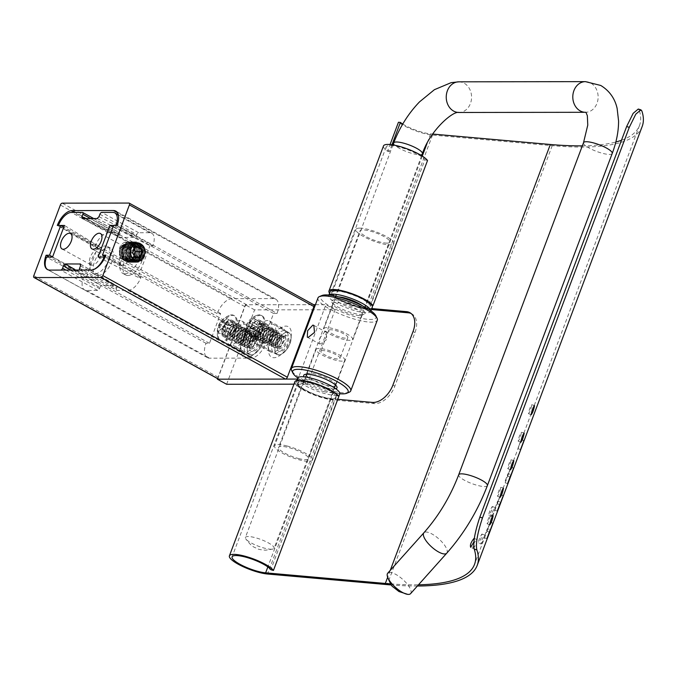 <?xml version="1.0" encoding="UTF-8"?>
<svg xmlns="http://www.w3.org/2000/svg" width="676" height="676" viewBox="0 0 676 676"><rect width="100%" height="100%" fill="white"/><g stroke="black" fill="none" stroke-linecap="round" stroke-linejoin="round"><path stroke-width="0.51" stroke-dasharray="3.38 2.54" d="M94.877 273.839A15.328 7.85 118.8 0 1 92.73 273.315A15.328 7.85 118.8 0 1 90.085 268.414A15.328 7.85 118.8 0 1 101.958 246.858A15.328 7.85 118.8 0 1 105.363 245.946A15.328 7.85 118.8 0 1 107.518 246.47A15.328 7.85 118.8 0 1 107.949 261.798A15.328 7.85 118.8 0 1 94.877 273.839M92.198 265.178A8.788 4.504 118.8 0 1 90.964 264.882A8.788 4.504 118.8 0 1 89.443 262.068A8.788 4.504 118.8 0 1 96.254 249.706A8.788 4.504 118.8 0 1 98.206 249.182A8.788 4.504 118.8 0 1 99.44 249.486A8.788 4.504 118.8 0 1 99.685 258.274A8.788 4.504 118.8 0 1 92.198 265.178M97.952 275.538A15.328 7.85 118.8 0 1 95.798 275.014A15.328 7.85 118.8 0 1 95.367 259.677A15.328 7.85 118.8 0 1 108.439 247.636A15.328 7.85 118.8 0 1 110.594 248.16A15.328 7.85 118.8 0 1 111.025 263.488A15.328 7.85 118.8 0 1 97.952 275.538M124.79 273.797A15.328 7.85 118.8 0 1 122.635 273.273A15.328 7.85 118.8 0 1 119.998 268.372A15.328 7.85 118.8 0 1 131.871 246.816A15.328 7.85 118.8 0 1 135.276 245.903A15.328 7.85 118.8 0 1 137.431 246.427A15.328 7.85 118.8 0 1 137.862 261.756A15.328 7.85 118.8 0 1 124.79 273.797M122.102 265.136A8.788 4.504 118.8 0 1 120.877 264.84A8.788 4.504 118.8 0 1 119.356 262.026A8.788 4.504 118.8 0 1 126.167 249.664A8.788 4.504 118.8 0 1 128.119 249.14A8.788 4.504 118.8 0 1 129.353 249.444A8.788 4.504 118.8 0 1 129.598 258.232A8.788 4.504 118.8 0 1 122.102 265.136M127.865 275.495A15.328 7.85 118.8 0 1 125.711 274.971A15.328 7.85 118.8 0 1 125.28 259.635A15.328 7.85 118.8 0 1 138.352 247.593A15.328 7.85 118.8 0 1 140.507 248.117A15.328 7.85 118.8 0 1 140.938 263.446A15.328 7.85 118.8 0 1 127.865 275.495M65.961 270.079L99.499 288.551A2.045 1.048 118.8 0 1 97.648 290.41L86.604 290.426A14.306 7.326 118.8 0 1 84.601 289.936A14.306 7.326 118.8 0 1 83.452 277.413L86.325 277.413L98.206 245.794L95.333 245.794A14.306 7.326 118.8 0 1 108.278 232.764L119.322 232.747A2.045 1.048 118.8 0 1 119.61 232.814A2.045 1.048 118.8 0 1 119.779 234.606L119.424 235.535A2.045 1.048 -61.2 0 0 119.61 237.335A2.045 1.048 -61.2 0 0 119.88 237.394L134.608 237.377A2.045 1.048 -61.2 0 0 136.451 235.51L136.805 234.58A2.045 1.048 118.8 0 1 138.656 232.721L149.7 232.705A14.306 7.326 118.8 0 1 151.703 233.195A14.306 7.326 118.8 0 1 152.861 245.718L149.979 245.718L113.061 226.967M80.072 270.054L116.982 290.384L128.026 290.367A14.306 7.326 118.8 0 0 140.971 277.337L138.098 277.337L149.979 245.718M116.982 290.384A2.045 1.048 118.8 0 1 116.694 290.308A2.045 1.048 118.8 0 1 116.526 288.525L79.624 268.195M99.499 288.551L99.854 287.621A2.045 1.048 118.8 0 1 101.704 285.754L116.424 285.737A2.045 1.048 118.8 0 1 116.728 285.813A2.045 1.048 118.8 0 1 116.88 287.596L116.526 288.525M83.452 277.413L46.543 257.091M95.333 245.794L58.432 225.471M152.861 245.718L115.951 225.387M140.971 277.337L104.924 257.48M138.098 277.337L98.088 257.015M98.206 245.794L64.414 225.463M86.325 277.413L52.525 257.083M70.617 270.07L99.854 287.621M80.537 265.778L116.88 287.596M98.992 216.675L136.451 235.51M85.649 218.551L119.424 235.535M132.521 244.315A8.585 7.098 89.9 0 0 129.572 243.546A8.585 7.098 89.9 0 0 122.652 250.314A8.585 7.098 89.9 0 0 126.649 259.939A8.585 7.098 89.9 0 0 129.598 260.708A8.585 7.098 89.9 0 0 136.518 253.939A8.585 7.098 89.9 0 0 132.521 244.315M270.147 341.929A17.373 8.898 -61.2 0 0 268.549 351.579A17.373 8.898 -61.2 0 0 277.456 356.877A17.373 8.898 -61.2 0 0 289.708 341.904A17.373 8.898 -61.2 0 0 282.01 327.142A17.373 8.898 -61.2 0 0 270.147 341.929M284.326 340.214A13.283 6.802 118.8 0 1 270.442 351.858A13.283 6.802 118.8 0 1 268.152 347.608A13.283 6.802 118.8 0 1 269.369 340.231A13.283 6.802 118.8 0 1 278.444 328.925A13.283 6.802 118.8 0 1 283.261 328.587A13.283 6.802 118.8 0 1 284.326 340.214M242.532 341.971A17.373 8.898 -61.2 0 0 240.943 351.613A17.373 8.898 -61.2 0 0 249.841 356.92A17.373 8.898 -61.2 0 0 262.094 341.946A17.373 8.898 -61.2 0 0 254.396 327.184A17.373 8.898 -61.2 0 0 242.532 341.971M256.719 340.256A13.283 6.802 118.8 0 1 242.828 351.9A13.283 6.802 118.8 0 1 240.546 347.65A13.283 6.802 118.8 0 1 241.763 340.273A13.283 6.802 118.8 0 1 250.83 328.967A13.283 6.802 118.8 0 1 255.646 328.629A13.283 6.802 118.8 0 1 256.719 340.256M242.878 332.634A13.283 6.802 118.8 0 1 228.995 344.278A13.283 6.802 118.8 0 1 227.922 332.651A13.283 6.802 118.8 0 1 241.805 321.007A13.283 6.802 118.8 0 1 242.878 332.634M270.493 332.592A13.283 6.802 118.8 0 1 256.601 344.236A13.283 6.802 118.8 0 1 255.536 332.609A13.283 6.802 118.8 0 1 269.42 320.965A13.283 6.802 118.8 0 1 270.493 332.592M257.835 332.609A9.194 4.707 -61.2 0 0 258.578 340.662A9.194 4.707 -61.2 0 0 268.186 332.592A9.194 4.707 -61.2 0 0 267.451 324.548A9.194 4.707 -61.2 0 0 257.835 332.609M250.145 328.375A9.194 4.707 -61.2 0 0 250.889 336.42A9.194 4.707 -61.2 0 0 260.497 328.359A9.194 4.707 -61.2 0 0 259.761 320.314A9.194 4.707 -61.2 0 0 250.145 328.375M230.22 332.651A9.194 4.707 -61.2 0 0 230.964 340.696A9.194 4.707 -61.2 0 0 240.58 332.634A9.194 4.707 -61.2 0 0 239.836 324.59A9.194 4.707 -61.2 0 0 230.22 332.651M222.531 328.418A9.194 4.707 -61.2 0 0 223.274 336.462A9.194 4.707 -61.2 0 0 232.89 328.401A9.194 4.707 -61.2 0 0 232.147 320.348A9.194 4.707 -61.2 0 0 222.531 328.418M218.492 379.118A2.045 1.048 118.8 0 1 218.323 377.326L244.889 306.65A2.045 1.048 118.8 0 1 246.74 304.783L313.47 304.69L128.947 203.062M277.025 313.461A16.351 8.374 -61.2 0 0 275.707 299.155A16.351 8.374 -61.2 0 0 273.408 298.598L231.995 298.657A16.351 8.374 -61.2 0 0 217.199 313.554L220.646 313.546L209.467 343.307L206.011 343.307A16.351 8.374 -61.2 0 0 207.329 357.621A16.351 8.374 -61.2 0 0 209.619 358.179L251.041 358.119A16.351 8.374 -61.2 0 0 265.837 343.222L262.389 343.231L273.569 313.47L277.025 313.461L117.1 225.387M273.569 313.47L113.653 225.387M262.389 343.231L105.279 256.703M265.837 343.222L105.921 255.148M206.011 343.307L49.458 257.083M209.467 343.307L52.593 256.905M220.646 313.546L63.781 227.144M217.199 313.554L57.283 225.471M218.5 339.149A14.306 7.326 118.8 0 1 217.672 337.256A14.306 7.326 118.8 0 1 220.376 324.362A14.306 7.326 118.8 0 1 229.823 315.185A14.306 7.326 118.8 0 1 233.693 315.371A14.306 7.326 118.8 0 1 235.079 316.647A14.306 7.326 118.8 0 1 232.282 332.989A14.306 7.326 118.8 0 1 219.886 340.434A14.306 7.326 118.8 0 1 218.5 339.149M219.421 339.656A14.306 7.326 118.8 0 1 222.218 323.322A14.306 7.326 118.8 0 1 234.614 315.878A14.306 7.326 118.8 0 1 236 317.162A14.306 7.326 118.8 0 1 233.203 333.496A14.306 7.326 118.8 0 1 220.807 340.941A14.306 7.326 118.8 0 1 219.421 339.656M227.153 318.624L223.748 321.134L221.897 321.81L221.677 320.635L219.43 323.686L217.807 331.316L218.323 332.161L219.016 333.091L220.275 329.406L222.125 328.722L224.491 331.079L226.739 328.037L224.457 325.562L225.007 322.976L228.37 320.399L227.153 318.624L231.691 321.573L232.705 323.06L228.37 320.399M227.575 325.469L221.998 321.937L227.364 325.266A2.476 1.268 -61.2 0 0 227.575 325.469A2.476 1.268 -61.2 0 0 229.57 324.455L231.691 321.573M227.787 331.308L221.804 328.477L228.057 331.553A2.476 1.268 -61.2 0 0 227.787 331.308A2.476 1.268 -61.2 0 0 225.852 332.364L223.731 335.237L219.016 333.091M222.979 334.831A8.171 4.183 118.8 0 1 224.576 325.502A8.171 4.183 118.8 0 1 231.657 321.244A8.171 4.183 118.8 0 1 232.451 321.979A8.171 4.183 118.8 0 1 230.854 331.316A8.171 4.183 118.8 0 1 223.764 335.566A8.171 4.183 118.8 0 1 222.979 334.831M225.522 336.234L225.057 333.598L228.235 326.356L233.972 322.866L235.189 323.187L236.068 323.973L236.896 326.804L234.437 334.443L229.409 338.338L228.378 338.101L229.392 338.33L234.42 334.434L232.578 332.719L227.254 337.147L225.522 336.234M232.282 333.26L235.966 328.122L234.42 334.434M227.66 337.417L228.361 338.093L227.677 337.425L227.204 334.789L230.381 327.547L236.127 324.049L237.344 324.379L238.222 325.156L236.11 324.041L230.372 327.539L227.187 334.781L227.66 337.417M229.815 338.6L231.547 339.513L236.575 335.626L239.034 327.987L238.205 325.148L239.05 327.995L236.583 335.634L231.564 339.521L229.823 338.608L229.358 335.972L232.536 328.73L238.282 325.232L240.377 326.347L239.481 325.553L238.265 325.224L232.519 328.722L229.341 335.964L229.815 338.6M231.961 339.783L233.702 340.696L238.721 336.809L241.188 329.17L240.36 326.339L241.205 329.178L238.738 336.817L233.719 340.704L231.978 339.791L231.513 337.155L234.69 329.913L240.428 326.423L241.645 326.745L242.523 327.53L240.419 326.415L234.673 329.905L231.496 337.147L231.961 339.783M234.116 340.974L235.856 341.887L240.876 337.992L243.335 330.353L242.515 327.522L243.352 330.361L240.893 338L235.865 341.895L234.133 340.983L233.668 338.346L236.845 331.105L242.583 327.606L243.799 327.936L242.566 327.598L236.828 331.096L233.651 338.338L234.116 340.974M244.661 328.705L243.782 327.928L244.678 328.713L245.506 331.553L243.047 339.191L238.02 343.078L236.989 342.85L238.003 343.07L243.03 339.183L245.489 331.544L244.661 328.705M236.27 342.157L236.972 342.842L236.287 342.166L235.814 339.529L239 332.288L244.737 328.79L245.954 329.119L244.72 328.781L238.983 332.279L235.806 339.521L236.27 342.157M246.816 329.896L245.937 329.111L246.833 329.905L247.661 332.736L245.202 340.374L240.174 344.261L239.143 344.033L240.157 344.253L245.185 340.366L247.644 332.727L246.816 329.896M238.425 343.34L239.127 344.025L238.434 343.349L237.969 340.712L241.146 333.471L246.892 329.972L248.1 330.302L246.875 329.964L241.129 333.462L237.952 340.704L238.425 343.34M248.971 331.079L248.092 330.294L248.988 331.088L249.816 333.919L247.348 341.557L242.329 345.453L241.29 345.216L242.312 345.444L247.331 341.549L249.799 333.91L248.971 331.079M240.571 344.523L241.281 345.208L240.588 344.532L240.124 341.904L243.301 334.654L249.047 331.164L250.255 331.493L249.03 331.155L243.284 334.645L240.107 341.895L240.571 344.523M251.126 332.262L250.238 331.485L251.142 332.271L251.962 335.11L249.503 342.74L244.484 346.636L243.445 346.408L244.467 346.627L249.486 342.732L251.954 335.102L251.126 332.262M242.726 345.715L243.428 346.399L242.743 345.723L242.278 343.087L245.456 335.845L251.193 332.347L252.41 332.676L251.185 332.339L245.439 335.837L242.261 343.078L242.726 345.715M253.272 333.454L252.393 332.668L253.289 333.462L254.117 336.293L251.658 343.932L246.63 347.819L245.599 347.591L246.613 347.81L251.641 343.923L254.1 336.285L253.272 333.454M244.881 346.898L245.582 347.582L244.898 346.906L244.425 344.27L247.61 337.028L253.348 333.53L254.565 333.86L253.331 333.522L247.593 337.02L244.416 344.261L244.881 346.898M255.427 334.637L255.917 335.524A8.171 4.183 118.8 0 1 255.984 335.744L255.427 334.637M254.235 344.768L254.235 344.768A6.135 3.143 118.8 0 1 251.582 347.168A6.135 3.143 118.8 0 1 248.76 346.78A6.135 3.143 118.8 0 1 250.39 339.149A6.135 3.143 118.8 0 1 255.866 337.138A6.135 3.143 118.8 0 1 256.331 338.549A6.135 3.143 118.8 0 1 255.765 341.955L256.314 338.363L255.815 336.775C253.103 332.051 244.45 343.535 247.154 347.227L250.306 347.81L256.136 336.606L255.984 335.744M255.917 335.524L256.153 336.766L253.99 344.794M235.966 328.122L232.578 332.719C225.902 342.031 226.756 326.06 234.192 325.688C241.112 326.677 229.688 343.095 229.891 334.265C231.082 324.759 243.09 325.097 236.887 335.093C231.775 339.335 230.939 337.789 234.378 330.446C242.008 321.666 242.109 338.161 235.637 339.056C229.671 338.6 242.05 322.705 242.802 332.068C242.574 342.098 231.522 342.284 238.687 332.82C244.509 328.967 246.064 330.91 243.343 338.651C236.668 347.963 237.521 331.984 244.957 331.62C251.878 332.609 240.453 349.027 240.656 340.189C240.918 334.721 249.267 329.44 249.258 335.617C249.03 345.656 237.977 345.842 245.143 336.378C252.773 327.59 252.875 344.092 246.394 344.988C240.428 344.523 252.816 328.629 253.568 337.992C253.339 348.03 242.287 348.208 249.444 338.744C255.275 334.89 256.821 336.834 254.108 344.574L255.765 341.955M223.731 335.237L222.717 333.758L217.807 331.316M222.717 333.758L224.838 330.877A2.476 1.268 -61.2 0 0 225.497 327.801L224.347 326.128L219.43 323.686M224.347 326.128L226.215 323.584L221.677 320.635M226.215 323.584L227.364 325.266M232.705 323.06L230.584 325.933A2.476 1.268 -61.2 0 0 229.933 329.009L231.074 330.691L226.739 328.037M231.074 330.691L229.206 333.226L224.491 331.079M229.206 333.226L228.057 331.553M122.288 250.019A5.112 4.225 89.9 0 0 124.384 256.779A5.112 4.225 89.9 0 0 129.978 254.252A5.112 4.225 89.9 0 0 127.882 247.484A5.112 4.225 89.9 0 0 122.288 250.019M138.698 262.119L136.932 262.339L129.868 258.055L128.854 247.881L135.538 241.949L136.324 241.898L143.033 246.182L143.658 256.356L136.594 262.288L135.775 262.339L128.719 258.055L127.705 247.881L134.389 241.949L135.175 241.898L141.884 246.182L142.509 256.356L135.445 262.288L134.625 262.339L127.57 258.055L126.556 247.889L133.24 241.949L134.025 241.907L140.735 246.182L141.36 256.356L134.296 262.296L133.476 262.339L126.412 258.063L125.406 247.889L132.09 241.949L132.876 241.907L139.586 246.182L140.211 256.356L133.147 262.296L132.327 262.339L125.263 258.063L124.257 247.889L130.933 241.957L131.719 241.907L138.436 246.191L139.062 256.356L131.997 262.296L131.178 262.347L124.114 258.063L123.108 247.889L129.784 241.957L130.569 241.907L137.279 246.191L137.904 256.365L130.848 262.296L130.029 262.347L122.964 258.063L121.959 247.889L128.634 241.957L129.42 241.907L136.129 246.191L136.755 256.365L129.691 262.296L128.879 262.347L121.815 258.063L120.801 247.898L127.485 241.957L128.271 241.915L134.98 246.191L135.606 256.365L128.541 262.305L127.722 262.347L120.666 258.071L119.652 247.898L126.336 241.957L127.198 241.915L121.148 246.664L120.134 248.523C115.511 259.153 130.451 267.096 134.262 256.179C135.91 251.43 135.158 247.34 132.023 243.901A10.216 8.45 89.9 0 0 127.198 241.915C123.691 242.008 121.139 244.002 119.542 247.898L120.548 258.071L127.612 262.347L128.432 262.305L135.496 256.365L134.87 246.191L128.153 241.915L127.367 241.957L120.691 247.898L121.697 258.063L128.761 262.347L129.581 262.296L136.645 256.365L136.02 246.191L129.31 241.907L128.516 241.957L121.841 247.889L122.846 258.063L129.91 262.347L130.73 262.296L137.794 256.365L137.169 246.191L130.46 241.907L129.674 241.957L122.99 247.889L123.995 258.063L131.059 262.347L131.879 262.296L138.943 256.356L138.318 246.191L131.609 241.907L130.823 241.957L124.139 247.889L125.153 258.063L132.209 262.339L133.028 262.296L140.093 256.356L139.467 246.191L132.758 241.907L131.972 241.949L125.288 247.889L126.302 258.063L133.358 262.339L134.178 262.296L141.242 256.356L140.616 246.182L133.907 241.907L133.121 241.949L126.446 247.889L127.451 258.055L134.516 262.339L135.335 262.288L142.391 256.356L141.766 246.182L135.056 241.898L134.27 241.949L127.595 247.889L128.601 258.055L135.665 262.339L136.484 262.288L143.549 256.356L142.923 246.182L136.206 241.898L135.42 241.949L128.744 247.881L129.75 258.055L136.814 262.339L143.135 259.077A10.216 8.45 -90.1 0 1 138.698 262.119L144.503 256.052L145.002 253.373M143.135 259.077L144.622 256.322C149.43 245.05 133.89 236.27 130.198 248.176C129.277 258.24 132.944 262.187 141.191 260.015M130.823 254.717A6.228 5.146 89.9 0 0 128.263 246.47A6.228 5.146 89.9 0 0 121.452 249.554A6.228 5.146 89.9 0 0 124.004 257.801A6.228 5.146 89.9 0 0 130.823 254.717M127.122 241.915L132.023 243.901M134.034 248.929L132.758 246.757L139.425 246.748M132.758 246.757L127.899 247.323L125.88 252.697L128.719 257.497L135.124 256.922M133.569 256.931L134.178 255.325M128.719 257.497L135.445 257.48M125.88 252.697L132.572 252.706M127.899 247.323L134.592 247.315M144.503 256.052L144.132 255.689C140.532 266.04 126.564 258.452 130.578 248.54C134.093 242.422 138.056 241.94 142.484 247.103C144.917 253.99 143.084 258.519 136.983 260.708C127.688 262.296 126.032 244.078 135.031 243.537C149.692 242.921 138.825 271.144 129.158 257.134C126.463 250.247 128.043 245.718 133.882 243.537C139.957 244.298 142.222 248.345 140.676 255.697C136.907 261.815 132.682 262.296 128.001 257.134C125.314 250.255 126.894 245.718 132.733 243.537C141.656 241.94 142.923 260.167 133.535 260.708C118.368 261.325 128.719 233.093 137.879 247.112C143.388 255.866 130.891 266.496 125.702 257.134C123.015 250.255 124.587 245.726 130.434 243.537C136.51 244.298 138.774 248.354 137.228 255.697C133.628 266.048 119.66 258.46 123.674 248.557C127.189 242.43 131.152 241.949 135.58 247.12C138.014 253.999 136.18 258.528 130.088 260.716C120.784 262.313 119.128 244.087 128.127 243.546C142.788 242.929 131.921 271.16 122.255 257.142C119.559 250.264 121.139 245.726 126.978 243.546C133.054 244.306 135.327 248.354 133.772 255.705C129.522 267.426 114.472 256.094 121.148 246.664M260.691 331.62A14.306 7.326 118.8 0 1 247.5 340.391A14.306 7.326 118.8 0 1 245.287 337.223A14.306 7.326 118.8 0 1 248.109 324.1A14.306 7.326 118.8 0 1 257.438 315.151A14.306 7.326 118.8 0 1 261.299 315.329A14.306 7.326 118.8 0 1 260.691 331.62M261.612 332.127A14.306 7.326 118.8 0 1 248.422 340.898A14.306 7.326 118.8 0 1 249.03 324.607A14.306 7.326 118.8 0 1 262.229 315.836A14.306 7.326 118.8 0 1 261.612 332.127M259.525 329.001L257.936 331.815L256.331 330.851A2.476 1.268 -61.2 0 0 256.272 330.817A2.476 1.268 -61.2 0 0 254.032 332.355L252.232 335.541L250.813 334.696L252.604 331.502A2.476 1.268 -61.2 0 0 252.731 328.697L251.126 327.742L252.706 324.919L254.32 325.883A2.476 1.268 -61.2 0 0 256.618 324.379L258.409 321.193L259.837 322.046L258.038 325.232A2.476 1.268 -61.2 0 0 257.902 328.029L252.41 324.548L252.511 322.199L255.503 319.3L253.804 318.278L248.81 322.401L248.1 322.013L247.061 323.652L246.199 325.384L246.841 325.908L245.887 332.339L247.593 333.361L248.498 329.322L250.433 328.054L253.297 329.626L255.198 326.255L252.393 324.539L259.525 329.001L255.198 326.255M256.272 330.817L250.365 328.021L256.331 330.851M258.916 330.513A8.171 4.183 118.8 0 1 251.379 335.524A8.171 4.183 118.8 0 1 251.725 326.221A8.171 4.183 118.8 0 1 259.271 321.21A8.171 4.183 118.8 0 1 258.916 330.513M261.46 331.916L259.153 335.288L254.455 337.223L253.644 331.967L255.351 328.215L258.012 325.038L263.479 323.525L261.198 325.08L261.342 322.351C263.463 324.176 263.505 327.37 261.46 331.916M263.412 323.491L264.958 329.153L263.615 333.107C265.643 328.544 265.6 325.35 263.479 323.525L258.629 323.542L261.342 322.351L259.271 321.21M257.488 329.389L255.781 333.141L256.534 338.363L261.291 336.471L263.598 333.099L261.308 336.479L256.61 338.406L255.798 333.15L257.505 329.398L260.167 326.221L265.575 324.683L267.113 330.344L265.769 334.29L267.096 330.336L265.558 324.674L260.15 326.212L257.488 329.389M259.643 330.572L257.936 334.324L258.688 339.555L263.446 337.654L265.752 334.282L263.463 337.662L258.764 339.597L257.953 334.333L259.66 330.581L262.322 327.412L267.73 325.866L269.268 331.527L267.924 335.473L269.251 331.519L267.713 325.857L262.305 327.404L259.643 330.572M261.789 331.764L260.091 335.516L260.843 340.738L265.6 338.837L267.907 335.465L265.617 338.845L260.911 340.78L260.108 335.524L261.806 331.772L264.477 328.595L269.952 327.091L271.414 332.71L270.07 336.665L271.406 332.702L269.868 327.04L264.46 328.587L261.789 331.764M263.944 332.947L262.246 336.699L262.989 341.921L267.755 340.028L270.062 336.656L267.764 340.036L263.065 341.963L262.263 336.707L263.961 332.955L266.631 329.778L272.107 328.274L273.569 333.902L272.225 337.848L273.552 333.893L272.014 328.232L266.614 329.77L263.944 332.947M266.099 334.13L264.392 337.882L265.144 343.112L269.901 341.211L272.208 337.839L269.918 341.219L265.22 343.154L264.409 337.89L266.116 334.138L268.778 330.97L274.186 329.423L275.724 335.085L274.38 339.031L275.707 335.076L274.169 329.415L268.761 330.961L266.099 334.13M268.254 335.321L266.547 339.065L267.299 344.295L272.056 342.394L274.363 339.022L272.073 342.402L267.375 344.337L266.564 339.073L268.271 335.33L270.932 332.153L276.34 330.606L277.878 336.268L276.535 340.222L274.228 343.594L269.53 345.52L274.211 343.585L276.518 340.214L277.861 336.259L276.323 330.598L270.915 332.144L268.254 335.321M270.408 336.504L268.702 340.256L269.513 345.512L268.718 340.265L270.417 336.513L273.087 333.336L278.563 331.832L280.025 337.459L278.681 341.405L276.374 344.777L271.676 346.712L276.366 344.768L278.673 341.397L280.016 337.451L278.478 331.789L273.07 333.327L270.408 336.504M272.555 337.687L270.856 341.439L271.659 346.704L270.873 341.448L272.572 337.696L275.242 334.527L280.641 332.981L275.225 334.519L272.555 337.687M280.819 342.58L282.162 338.634L280.625 332.972L282.179 338.642L280.836 342.588L278.529 345.96L273.831 347.895L278.512 345.951L280.819 342.58M274.709 338.879L273.011 342.622L273.814 347.886L273.019 342.631L275.639 337.586A8.171 4.183 118.8 0 1 275.842 337.307L274.709 338.879M282.931 336.572L282.788 335.845L282.931 336.572A6.135 3.143 118.8 0 1 283.937 338.507A6.135 3.143 118.8 0 1 282.619 343.526A6.135 3.143 118.8 0 1 279.188 347.134A6.135 3.143 118.8 0 1 276.036 346.002A6.135 3.143 118.8 0 1 277.228 340.307A6.135 3.143 118.8 0 1 281.165 336.487L276.873 340.104L278.368 347.548L282.247 343.349L283.793 337.07L275.842 337.307M275.639 337.586C278.394 334.95 280.777 334.366 282.788 335.845M258.629 323.542L261.198 325.08C266.564 329.136 253.796 342.2 256.255 332.043C259.652 321.573 269.158 327.235 262.043 335.431C254.725 342.639 259.415 324.7 265.507 327.454C269.276 329.288 263.691 340.053 260.978 338.008C256.567 334.476 270.299 321.937 268.795 332.626C266.361 343.628 257.801 338.49 265.879 330.817C274.152 324.134 270.417 342.605 265.279 340.374C262.229 338.938 268.541 328.57 271.963 331.012C277.329 335.059 264.561 348.132 267.02 337.966C270.408 327.497 279.923 333.167 272.808 341.363C267.899 343.628 267.738 341.295 272.335 334.375C280.608 327.691 276.881 346.163 271.744 343.932C267.333 340.408 281.064 327.868 279.56 338.558C277.118 349.551 268.566 344.414 276.645 336.741C284.917 330.057 281.182 348.529 276.045 346.306C272.994 344.87 279.298 334.502 282.729 336.935L281.165 336.487M257.936 331.815L253.297 329.626M252.232 335.541L247.593 333.361M250.813 334.696L245.887 332.339M251.126 327.742L246.199 325.384M252.706 324.919L248.1 322.013M258.409 321.193L253.804 318.278M259.837 322.046L255.503 319.3M256.576 330.615A12.464 6.38 -61.2 0 0 245.946 340.408A12.464 6.38 -61.2 0 0 246.301 352.88A12.464 6.38 -61.2 0 0 248.05 353.303A12.464 6.38 -61.2 0 0 258.68 343.509A12.464 6.38 -61.2 0 0 258.333 331.037A12.464 6.38 -61.2 0 0 256.576 330.615M259.652 332.305A12.464 6.38 -61.2 0 0 249.021 342.098A12.464 6.38 -61.2 0 0 249.376 354.57A12.464 6.38 -61.2 0 0 251.126 355.001A12.464 6.38 -61.2 0 0 261.756 345.199A12.464 6.38 -61.2 0 0 261.401 332.727A12.464 6.38 -61.2 0 0 259.652 332.305M284.19 330.572A12.464 6.38 -61.2 0 0 273.56 340.366A12.464 6.38 -61.2 0 0 273.915 352.838A12.464 6.38 -61.2 0 0 275.664 353.261A12.464 6.38 -61.2 0 0 286.294 343.467A12.464 6.38 -61.2 0 0 285.94 330.995A12.464 6.38 -61.2 0 0 284.19 330.572M287.266 332.262A12.464 6.38 -61.2 0 0 276.636 342.064A12.464 6.38 -61.2 0 0 276.991 354.528A12.464 6.38 -61.2 0 0 278.74 354.959A12.464 6.38 -61.2 0 0 289.37 345.157A12.464 6.38 -61.2 0 0 289.015 332.693A12.464 6.38 -61.2 0 0 287.266 332.262M226.621 384.272L254.582 309.87L335.119 309.752L307.149 384.154L297.305 379.075M307.149 384.154L293.942 384.171M217.604 378.628L245.363 304.791L313.63 304.69M254.582 309.87L245.363 304.791M315.438 304.69L325.891 304.673L297.93 379.075M335.119 309.752L325.891 304.673M286.007 335.617A8.788 4.504 -61.2 0 0 284.055 336.141A8.788 4.504 -61.2 0 0 277.245 348.495A8.788 4.504 -61.2 0 0 279.999 351.613A8.788 4.504 -61.2 0 0 287.951 343.602A8.788 4.504 -61.2 0 0 286.007 335.617M279.154 348.9A6.743 3.456 118.8 0 1 278.208 348.672A6.743 3.456 118.8 0 1 277.05 346.518A6.743 3.456 118.8 0 1 282.272 337.028A6.743 3.456 118.8 0 1 283.768 336.623A6.743 3.456 118.8 0 1 284.714 336.859A6.743 3.456 118.8 0 1 284.909 343.602A6.743 3.456 118.8 0 1 279.154 348.9M264.62 343.138A8.788 4.504 118.8 0 1 262.677 335.152A8.788 4.504 118.8 0 1 270.628 327.142A8.788 4.504 118.8 0 1 273.374 330.26A8.788 4.504 118.8 0 1 266.572 342.614A8.788 4.504 118.8 0 1 264.62 343.138M271.473 329.854A6.743 3.456 -61.2 0 0 265.719 335.152A6.743 3.456 -61.2 0 0 265.913 341.895A6.743 3.456 -61.2 0 0 266.859 342.124A6.743 3.456 -61.2 0 0 268.355 341.726A6.743 3.456 -61.2 0 0 273.577 332.237A6.743 3.456 -61.2 0 0 272.42 330.082A6.743 3.456 -61.2 0 0 271.473 329.854M287.199 332.448A12.261 6.278 118.8 0 1 288.914 332.871A12.261 6.278 118.8 0 1 289.26 345.132A12.261 6.278 118.8 0 1 278.808 354.773A12.261 6.278 118.8 0 1 277.084 354.351A12.261 6.278 118.8 0 1 276.738 342.09A12.261 6.278 118.8 0 1 287.199 332.448M271.82 323.981A12.261 6.278 118.8 0 1 273.543 324.404A12.261 6.278 118.8 0 1 273.89 336.665A12.261 6.278 118.8 0 1 263.429 346.306A12.261 6.278 118.8 0 1 261.705 345.884A12.261 6.278 118.8 0 1 261.367 333.614A12.261 6.278 118.8 0 1 271.82 323.981M258.393 335.651A8.788 4.504 -61.2 0 0 256.441 336.175A8.788 4.504 -61.2 0 0 249.638 348.537A8.788 4.504 -61.2 0 0 252.385 351.647A8.788 4.504 -61.2 0 0 260.336 343.645A8.788 4.504 -61.2 0 0 258.393 335.651M251.548 348.943A6.743 3.456 118.8 0 1 250.602 348.715A6.743 3.456 118.8 0 1 249.436 346.551A6.743 3.456 118.8 0 1 254.658 337.07A6.743 3.456 118.8 0 1 256.162 336.665A6.743 3.456 118.8 0 1 257.108 336.893A6.743 3.456 118.8 0 1 257.294 343.645A6.743 3.456 118.8 0 1 251.548 348.943M237.006 343.18A8.788 4.504 118.8 0 1 235.071 335.186A8.788 4.504 118.8 0 1 243.022 327.184A8.788 4.504 118.8 0 1 245.768 330.294A8.788 4.504 118.8 0 1 238.958 342.656A8.788 4.504 118.8 0 1 237.006 343.18M243.859 329.888A6.743 3.456 -61.2 0 0 238.104 335.195A6.743 3.456 -61.2 0 0 238.298 341.938A6.743 3.456 -61.2 0 0 239.245 342.166A6.743 3.456 -61.2 0 0 240.74 341.769A6.743 3.456 -61.2 0 0 245.963 332.279A6.743 3.456 -61.2 0 0 244.805 330.125A6.743 3.456 -61.2 0 0 243.859 329.888M259.584 332.491A12.261 6.278 118.8 0 1 261.308 332.913A12.261 6.278 118.8 0 1 261.654 345.174A12.261 6.278 118.8 0 1 251.193 354.815A12.261 6.278 118.8 0 1 249.478 354.393A12.261 6.278 118.8 0 1 249.131 342.124A12.261 6.278 118.8 0 1 259.584 332.491M244.205 324.024A12.261 6.278 118.8 0 1 245.929 324.438A12.261 6.278 118.8 0 1 246.275 336.707A12.261 6.278 118.8 0 1 235.823 346.34A12.261 6.278 118.8 0 1 234.099 345.926A12.261 6.278 118.8 0 1 233.752 333.657A12.261 6.278 118.8 0 1 244.205 324.024M320.204 344.008L319.342 343.822L320.187 337.645L324.818 331.73L325.849 332L327.074 339.318L320.204 344.008M334.958 299.823A17.779 4.157 -159.4 0 0 331.832 302.054A17.779 4.157 -159.4 0 0 344.312 310.064A17.779 4.157 -159.4 0 0 361.719 314.551A17.779 4.157 -159.4 0 0 364.144 314.196A17.779 4.157 -159.4 0 0 356.151 306.025A17.779 4.157 -159.4 0 0 334.958 299.823M359.48 315.565A15.734 3.684 20.6 0 1 344.076 311.594A15.734 3.684 20.6 0 1 333.031 304.504A15.734 3.684 20.6 0 1 332.905 303.507A15.734 3.684 20.6 0 1 335.795 302.527A15.734 3.684 20.6 0 1 352.914 307.25A15.734 3.684 20.6 0 1 362.37 314.585A15.734 3.684 20.6 0 1 361.626 315.253A15.734 3.684 20.6 0 1 359.48 315.565M375.848 315.751A29.634 6.929 20.6 0 1 370.634 319.469A29.634 6.929 20.6 0 1 335.321 309.118A29.634 6.929 20.6 0 1 321.996 295.505M317.982 297.905A31.679 7.411 -159.4 0 0 337.011 312.667A31.679 7.411 -159.4 0 0 371.47 322.173A31.679 7.411 -159.4 0 0 377.292 320.196M349.23 392.215A31.679 7.411 20.6 0 1 344.904 392.857A31.679 7.411 20.6 0 1 313.892 384.847A31.679 7.411 20.6 0 1 291.66 370.575M335.727 388.742A17.779 4.157 20.6 0 1 333.75 388.954A17.779 4.157 20.6 0 1 316.951 384.712A17.779 4.157 20.6 0 1 304.107 376.862M335.786 385.312A15.734 3.684 -159.4 0 0 335.803 385.261A15.734 3.684 -159.4 0 0 335.685 384.272A15.734 3.684 -159.4 0 0 324.641 377.183A15.734 3.684 -159.4 0 0 309.228 373.203A15.734 3.684 -159.4 0 0 307.081 373.524A15.734 3.684 -159.4 0 0 306.338 374.191A15.734 3.684 -159.4 0 0 306.321 374.242M306.431 375.112A15.734 3.684 -159.4 0 0 317.399 382.227A15.734 3.684 -159.4 0 0 332.913 386.25A15.734 3.684 -159.4 0 0 335.127 385.903M297.761 377.918A29.634 6.929 -159.4 0 0 339.8 393.719M326.736 327.623A15.328 3.583 -159.4 0 0 323.922 328.578A15.328 3.583 -159.4 0 0 333.133 335.719A15.328 3.583 -159.4 0 0 349.805 340.324A15.328 3.583 -159.4 0 0 352.618 339.36A15.328 3.583 -159.4 0 0 343.408 332.22A15.328 3.583 -159.4 0 0 326.736 327.623M410.577 593.646A15.328 5.4 41.8 0 0 407.746 584.748A15.328 5.4 41.8 0 0 395.908 574.465A15.328 5.4 41.8 0 0 387.72 573.206M330.581 329.736A10.216 2.391 -159.4 0 0 328.705 330.378A10.216 2.391 -159.4 0 0 334.84 335.135A10.216 2.391 -159.4 0 0 345.96 338.203A10.216 2.391 -159.4 0 0 347.836 337.569A10.216 2.391 -159.4 0 0 341.701 332.803A10.216 2.391 -159.4 0 0 330.581 329.736M322.748 350.565A10.216 2.391 -159.4 0 0 320.872 351.207A10.216 2.391 -159.4 0 0 327.015 355.973A10.216 2.391 -159.4 0 0 338.127 359.04A10.216 2.391 -159.4 0 0 340.003 358.398A10.216 2.391 -159.4 0 0 333.868 353.632A10.216 2.391 -159.4 0 0 322.748 350.565M318.903 348.453A15.328 3.583 -159.4 0 0 316.089 349.407A15.328 3.583 -159.4 0 0 325.3 356.556A15.328 3.583 -159.4 0 0 341.971 361.153A15.328 3.583 -159.4 0 0 344.785 360.198A15.328 3.583 -159.4 0 0 335.583 353.049A15.328 3.583 -159.4 0 0 318.903 348.453M248.21 536.533A15.328 3.583 -159.4 0 0 245.396 537.496A15.328 3.583 -159.4 0 0 245.616 538.654A15.328 3.583 -159.4 0 0 256.567 545.49A15.328 3.583 -159.4 0 0 271.279 549.242A15.328 3.583 -159.4 0 0 273.163 549.005A15.328 3.583 -159.4 0 0 274.093 548.278A15.328 3.583 -159.4 0 0 264.882 541.138A15.328 3.583 -159.4 0 0 248.21 536.533M386.9 243.115A15.945 3.726 20.6 0 1 369.561 238.324A15.945 3.726 20.6 0 1 359.978 230.896A15.945 3.726 20.6 0 1 362.911 229.899A15.945 3.726 20.6 0 1 380.25 234.69A15.945 3.726 20.6 0 1 389.824 242.118A15.945 3.726 20.6 0 1 386.9 243.115M362.268 305.713A15.945 3.726 20.6 0 1 364.66 309.076A15.945 3.726 20.6 0 1 361.728 310.073A15.945 3.726 20.6 0 1 344.388 305.29A15.945 3.726 20.6 0 1 334.814 297.863A15.945 3.726 20.6 0 1 337.738 296.865A15.945 3.726 20.6 0 1 338.828 296.899M336.048 290.993A20.229 4.732 20.6 0 1 358.06 297.068A20.229 4.732 20.6 0 1 370.211 306.49A20.229 4.732 20.6 0 1 366.493 307.757A20.229 4.732 20.6 0 1 344.49 301.69A20.229 4.732 20.6 0 1 332.339 292.26A20.229 4.732 20.6 0 1 336.048 290.993M359.683 228.125A20.229 4.732 20.6 0 1 381.695 234.192A20.229 4.732 20.6 0 1 393.846 243.622A20.229 4.732 20.6 0 1 390.128 244.889A20.229 4.732 20.6 0 1 368.116 238.822A20.229 4.732 20.6 0 1 355.965 229.392A20.229 4.732 20.6 0 1 359.683 228.125M370.854 310.791A22.477 5.256 20.6 0 1 370.778 311.374A22.477 5.256 20.6 0 1 366.654 312.785A22.477 5.256 20.6 0 1 342.191 306.034A22.477 5.256 20.6 0 1 328.688 295.556A22.477 5.256 20.6 0 1 329.026 295.066M372.315 307.284A22.477 5.256 20.6 0 1 368.192 308.687A22.477 5.256 20.6 0 1 343.729 301.944A22.477 5.256 20.6 0 1 330.234 291.466M473.234 548.464C476.242 544.628 477.357 541.653 476.58 539.541C473.487 543.327 472.372 546.301 473.234 548.464L470.378 547.357M473.952 541.831L474.341 538.383L476.893 539.516L474.037 538.409M491.553 516.523C494.046 512.467 495.17 509.493 494.908 507.6C492.339 511.614 491.224 514.588 491.553 516.523L488.942 515.433C488.621 513.498 489.737 510.524 492.297 506.51L495.119 507.532L492.297 506.51C492.534 508.445 491.418 511.419 488.942 515.433M481.211 544.053C483.703 539.997 484.819 537.023 484.557 535.13C481.988 539.144 480.873 542.118 481.211 544.053L478.6 542.963C478.27 541.02 479.385 538.054 481.946 534.04L484.768 535.062L481.946 534.04C482.191 535.967 481.067 538.941 478.6 542.963M486.652 538.586L490.007 529.663L486.652 538.586L483.881 537.648L487.345 528.624L490.117 529.553L487.345 528.624L483.999 537.547M497.004 511.056L500.358 502.141L497.004 511.056L494.232 510.118L497.806 500.992L500.468 502.031L497.697 501.093L494.342 510.017M507.346 483.534L510.701 474.611L507.346 483.534L504.575 482.588L508.039 473.572L510.811 474.501L508.039 473.572L504.693 482.487M523.925 440.608L521.238 439.62L517.884 448.543L521.247 439.476L523.934 440.465M513.574 468.138L510.887 467.15L507.541 476.073L510.904 467.006L513.591 467.986M492.88 523.19L490.193 522.21L486.847 531.125L490.21 522.066M503.231 495.669L500.544 494.68L497.19 503.603L500.553 494.536M493.15 515.763L490.463 514.842C489.103 516.168 487.979 519.134 487.109 523.765C488.402 522.43 489.517 519.455 490.463 514.842L493.066 515.577M503.502 488.233L500.815 487.312C499.446 488.638 498.33 491.613 497.46 496.235C498.753 494.9 499.868 491.925 500.815 487.312L503.417 488.055M513.845 460.711L511.157 459.79C509.797 461.108 508.673 464.082 507.803 468.705C509.096 467.37 510.211 464.404 511.157 459.79L513.76 460.525M524.196 433.181L521.509 432.26C520.14 433.578 519.024 436.552 518.154 441.175C519.447 439.848 520.562 436.873 521.509 432.26L524.111 432.995M534.539 405.651L531.851 404.73C530.491 406.056 529.367 409.022 528.497 413.653C529.79 412.318 530.905 409.343 531.851 404.73L534.454 405.465M391.987 144.757L389.469 151.458A20.973 4.901 20.6 0 1 386.182 146.92A20.973 4.901 20.6 0 1 391.894 145.695A20.973 4.901 20.6 0 1 411.084 151.128A20.973 4.901 20.6 0 1 424.925 159.773L370.389 304.851L371.766 305.248M402.744 124.038A20.973 4.901 -159.4 0 0 430.62 133.882L432.674 134.059M371.834 308.569L365.184 307.977A20.973 4.901 20.6 0 1 342.926 301.158A20.973 4.901 20.6 0 1 331.646 291.998A20.973 4.901 20.6 0 1 337.366 290.773A20.973 4.901 20.6 0 1 356.556 296.206A20.973 4.901 20.6 0 1 370.389 304.851M338.879 396.364L336.276 395.621A20.973 4.901 -159.4 0 0 322.435 386.976A20.973 4.901 -159.4 0 0 303.245 381.543A20.973 4.901 -159.4 0 0 297.524 382.768A20.973 4.901 -159.4 0 0 308.814 391.928A20.973 4.901 -159.4 0 0 331.063 398.747L337.763 399.339M411.118 313.503A20.441 12.793 121.7 0 1 412.106 314.027A20.441 12.793 121.7 0 1 414.963 332.617L394.826 386.182A20.441 12.793 121.7 0 1 374.234 403.572L332.964 399.922A23.829 5.577 20.6 0 1 307.673 392.173A23.829 5.577 20.6 0 1 294.854 381.763M329.584 293.198A23.829 5.577 -159.4 0 0 345.335 303A23.829 5.577 -159.4 0 0 367.076 309.152L371.47 309.54M642.2 126.42A329.863 77.148 20.6 0 1 552.224 145.661L432.522 135.056A23.829 5.577 20.6 0 1 398.443 122.263M383.503 145.915A23.829 5.577 -159.4 0 0 387.534 151.28L390.077 144.529M336.276 395.621L270.831 569.716M424.925 159.773L427.528 160.516M517.884 448.543L520.554 449.667M507.541 476.073L510.203 477.197M486.847 531.125L489.508 532.257M497.19 503.603L499.86 504.727M487.109 523.765L489.88 524.863M497.46 496.235L500.232 497.333M507.803 468.705L510.574 469.803M518.154 441.175L520.926 442.273M528.497 413.653L531.268 414.751M582.332 145.847A326.998 76.481 -159.4 0 0 615.836 142.011M621.481 140.262A326.998 76.481 -159.4 0 0 639.521 125.415A326.998 76.481 -159.4 0 0 639.2 110.146L641.854 110.949M638.271 109.039L639.2 110.146M390.669 583.887A326.998 76.481 -159.4 0 0 418.486 584.791M417.396 586.016A329.863 77.148 20.6 0 1 391.429 584.977M389.469 151.458L387.534 151.28M298.657 458.548A15.945 3.726 -159.4 0 0 308.45 458.624A15.945 3.726 -159.4 0 0 288.39 447.478A15.945 3.726 -159.4 0 0 278.605 447.402A15.945 3.726 -159.4 0 0 298.657 458.548M323.829 391.59A15.945 3.726 -159.4 0 0 333.614 391.657A15.945 3.726 -159.4 0 0 313.563 380.512A15.945 3.726 -159.4 0 0 303.769 380.444A15.945 3.726 -159.4 0 0 323.829 391.59M310.639 383.115A20.229 4.732 -159.4 0 0 298.217 383.022A20.229 4.732 -159.4 0 0 323.669 397.175A20.229 4.732 -159.4 0 0 336.099 397.26A20.229 4.732 -159.4 0 0 310.639 383.115M287.013 445.983A20.229 4.732 -159.4 0 0 274.583 445.89A20.229 4.732 -159.4 0 0 300.043 460.043A20.229 4.732 -159.4 0 0 312.464 460.128A20.229 4.732 -159.4 0 0 287.013 445.983M297.651 378.137A22.477 5.256 -159.4 0 0 325.933 393.863A22.477 5.256 -159.4 0 0 339.741 393.964M309.921 382.337A22.477 5.256 -159.4 0 0 296.113 382.236A22.477 5.256 -159.4 0 0 324.395 397.953A22.477 5.256 -159.4 0 0 338.203 398.054A22.477 5.256 -159.4 0 0 309.921 382.337M138.656 232.721L101.746 212.399M149.7 232.705L112.791 212.382M82.421 212.425L119.322 232.747M108.278 232.764L71.377 212.441M97.648 290.41L60.747 270.079M86.604 290.426L209.619 358.179M128.026 290.367L251.041 358.119M75.551 270.062L101.704 285.754M80.605 264.231L116.424 285.737M99.896 214.258L136.805 234.58M119.779 234.606L90.618 218.542M97.141 218.534L134.608 237.377M82.413 218.559L119.88 237.394M246.74 304.783L62.217 203.155M244.889 306.65L60.367 205.022M218.323 377.326L33.8 275.698M273.408 298.598L117.489 212.72M231.995 298.657L75.442 212.433M225.852 332.364L220.275 329.406M224.838 330.877L219.016 327.556M225.497 327.801L219.565 324.979M229.57 324.455L223.748 321.134M230.584 325.933L225.007 322.976M229.933 329.009L224.457 325.562M254.032 332.355L248.498 329.322M252.604 331.502L246.732 328.257M252.731 328.697L246.841 325.908M254.32 325.883L248.81 322.401M256.618 324.379L250.745 321.134M258.038 325.232L252.511 322.199M393.694 142.949A15.328 3.583 -159.4 0 0 399.415 148.357A15.328 3.583 -159.4 0 0 419.576 154.694A15.328 3.583 -159.4 0 0 422.39 153.739M458.886 81.821A15.328 12.667 -90.1 0 1 464.15 83.199A15.328 12.667 -90.1 0 1 471.29 100.386A15.328 12.667 -90.1 0 1 458.928 112.478M585.441 81.635A15.328 12.667 -90.1 0 1 590.706 83.013A15.328 12.667 -90.1 0 1 597.846 100.209A15.328 12.667 -90.1 0 1 585.484 112.292L585.957 112.309M612.219 153.46A15.328 3.583 20.6 0 1 603.752 153.629A15.328 3.583 20.6 0 1 589.244 148.086A15.328 3.583 20.6 0 1 583.523 142.678M487.379 485.588A15.328 3.583 20.6 0 1 478.912 485.757A15.328 3.583 20.6 0 1 464.404 480.213A15.328 3.583 20.6 0 1 458.683 474.805M446.735 553.205A15.328 5.4 41.8 0 0 443.912 544.315A15.328 5.4 41.8 0 0 432.065 534.032A15.328 5.4 41.8 0 0 423.886 532.773M430.62 133.882L427.038 143.405M422.272 156.08L365.184 307.977M331.063 398.747L267.848 566.927M432.522 135.056L367.076 309.152M552.224 145.661L387.23 584.622M332.964 399.922L267.527 574.017M390.246 570.392L387.644 577.312M372.341 402.406L374.234 403.572M392.933 385.007L394.826 386.182M413.07 331.443L414.963 332.617M89.443 262.068L90.085 268.414M96.254 249.706L101.958 246.858M92.73 273.315L95.798 275.014M119.356 262.026L119.998 268.372M126.167 249.664L131.871 246.816M122.635 273.273L125.711 274.971M120.877 264.84L91.961 248.912M90.964 264.882L62.048 248.962M99.44 249.486L70.532 233.566M129.353 249.444L100.445 233.516M84.601 289.936L48.157 269.868M151.703 233.195L118.351 214.824M137.431 246.427L140.507 248.117M107.518 246.47L110.594 248.16M80.385 264.003L116.728 285.813M82.142 218.5L119.61 237.335M93.694 218.542L119.61 232.814M79.92 270.054L116.694 290.308M129.572 243.546L137.625 243.529M268.152 347.608L268.549 351.579M240.546 347.65L240.943 351.613M228.995 344.278L242.828 351.9M256.601 344.236L270.442 351.858M250.889 336.42L258.578 340.662M223.274 336.462L230.964 340.696M232.147 320.348L239.836 324.59M259.761 320.314L267.451 324.548M275.707 299.155L115.79 211.081M207.329 357.621L47.404 269.538M269.42 320.965L283.261 328.587M241.805 321.007L255.646 328.629M250.83 328.967L254.396 327.184M278.444 328.925L282.01 327.142M129.598 260.708L137.65 260.699M233.693 315.371L234.614 315.878M217.672 337.256C215.838 326.66 219.886 319.3 229.823 315.185M231.657 321.244L235.189 323.187M223.764 335.566L226.223 336.918M251.582 347.168L250.306 347.81M219.886 340.434L220.807 340.941M247.5 340.391L248.422 340.898M245.287 337.223C244.12 332.296 244.695 327.759 247.027 323.601C249.436 319.461 252.909 316.647 257.438 315.151M251.379 335.524L254.455 337.223M283.937 338.507L283.793 337.07M279.188 347.134L278.368 347.548M261.299 315.329L262.229 315.836M249.376 354.57L246.301 352.88M276.991 354.528L273.915 352.838M289.015 332.693L285.94 330.995M261.401 332.727L258.333 331.037M277.05 346.518L277.245 348.495M282.272 337.028L284.055 336.141M278.208 348.672L265.913 341.895M288.914 332.871L273.543 324.404M277.084 354.351L261.705 345.884M284.714 336.859L272.42 330.082M273.577 332.237L273.374 330.26M268.355 341.726L266.572 342.614M249.436 346.551L249.638 348.537M254.658 337.07L256.441 336.175M250.602 348.715L238.298 341.938M261.308 332.913L245.929 324.438M249.478 354.393L234.099 345.926M257.108 336.893L244.805 330.125M245.963 332.279L245.768 330.294M240.74 341.769L238.958 342.656M307.31 337.189L319.342 343.822M333.031 304.504L331.832 302.054M307.081 373.524L304.572 374.58M332.905 303.507L306.338 374.191M362.37 314.585L335.803 385.261M335.685 384.272L336.876 386.723M361.626 315.253L364.144 314.196M313.816 325.376L325.849 332M392.959 144.909L323.922 328.578M421.655 155.691L352.618 339.36M328.705 330.378L320.872 351.207M347.836 337.569L340.003 358.398M316.089 349.407L306.769 374.225M305.696 377.056L245.396 537.496M273.163 549.005L265.685 550.196C261.08 549.867 258.35 549.377 257.497 548.735C254.218 546.859 252.587 548.008 245.616 538.654M344.785 360.198L335.465 385.007M334.392 387.847L274.093 548.278M334.814 297.863L359.978 230.896M370.211 306.49L393.846 243.622M370.778 311.374L370.972 310.867M328.688 295.556L328.882 295.049M332.339 292.26L355.965 229.392M364.66 309.076L389.824 242.118M492.897 523.047L490.21 522.058M503.24 495.516L500.561 494.536M386.182 146.92L331.646 291.998M297.524 382.768L232.088 556.863M639.521 125.415L474.527 564.375M410.214 312.853L412.106 314.027M333.614 391.657L308.45 458.624M298.217 383.022L274.583 445.89M296.764 380.503L296.113 382.236M338.853 396.322L338.203 398.054M336.099 397.26L312.464 460.128M303.769 380.444L278.605 447.402"/><path stroke-width="1.01" d="M93.195 249.216A8.788 4.504 118.8 0 1 91.961 248.912A8.788 4.504 118.8 0 1 91.716 240.124A8.788 4.504 118.8 0 1 99.211 233.22A8.788 4.504 118.8 0 1 100.445 233.516A8.788 4.504 118.8 0 1 100.69 242.312A8.788 4.504 118.8 0 1 93.195 249.216M63.282 249.258A8.788 4.504 118.8 0 1 62.048 248.962A8.788 4.504 118.8 0 1 61.803 240.166A8.788 4.504 118.8 0 1 69.298 233.262A8.788 4.504 118.8 0 1 70.532 233.566A8.788 4.504 118.8 0 1 70.777 242.354A8.788 4.504 118.8 0 1 63.282 249.258M90.618 218.542L82.869 214.284L81.965 216.7L82.413 218.559L97.141 218.534L98.992 216.675L99.896 214.258A2.045 1.048 -61.2 0 1 101.746 212.399L112.791 212.382A14.306 7.326 118.8 0 1 114.802 212.864A14.306 7.326 118.8 0 1 115.951 225.387L109.968 225.395L98.088 257.015L104.07 257.007A14.306 7.326 118.8 0 1 91.116 270.037L80.072 270.054A2.045 1.048 -61.2 0 1 79.785 269.986L79.92 270.054M82.869 214.284A2.045 1.048 -61.2 0 0 82.709 212.492A2.045 1.048 -61.2 0 0 82.421 212.425L71.377 212.441A14.306 7.326 118.8 0 0 58.432 225.471L64.414 225.463L52.525 257.083L46.543 257.091A14.306 7.326 118.8 0 0 47.692 269.614A14.306 7.326 118.8 0 0 49.703 270.096L91.116 270.037A16.351 8.374 -61.2 0 0 105.921 255.148L102.465 255.148L113.653 225.387L117.1 225.387A16.351 8.374 -61.2 0 0 115.79 211.081A16.351 8.374 -61.2 0 0 113.492 210.523L72.078 210.582A16.351 8.374 -61.2 0 0 57.283 225.471L60.73 225.463L49.542 255.224L46.095 255.232A16.351 8.374 -61.2 0 0 47.404 269.538A16.351 8.374 -61.2 0 0 49.703 270.096L60.747 270.079A2.045 1.048 -61.2 0 0 62.598 268.22L63.51 265.803L65.352 263.944L80.385 264.003M80.605 264.231L80.081 263.919L80.537 265.778L79.624 268.195A2.045 1.048 -61.2 0 0 79.785 269.986M104.924 257.48L104.07 257.007M113.061 226.967L109.968 225.395M63.51 265.803L70.617 270.07M81.965 216.7L85.649 218.551M140.574 244.306A8.585 7.098 89.9 0 0 137.625 243.529A8.585 7.098 89.9 0 0 130.705 250.297A8.585 7.098 89.9 0 0 134.701 259.93A8.585 7.098 89.9 0 0 137.65 260.699A8.585 7.098 89.9 0 0 144.571 253.931A8.585 7.098 89.9 0 0 140.574 244.306M60.367 205.022A2.045 1.048 118.8 0 1 62.217 203.155L128.947 203.062A2.045 1.048 118.8 0 1 129.234 203.13A2.045 1.048 118.8 0 1 129.395 204.921L102.828 275.597A2.045 1.048 118.8 0 1 100.977 277.464L34.248 277.557A2.045 1.048 118.8 0 1 33.961 277.49A2.045 1.048 118.8 0 1 33.8 275.698L60.367 205.022M313.47 304.69A2.045 1.048 118.8 0 1 313.757 304.758A2.045 1.048 118.8 0 1 313.918 306.549L287.351 377.225A2.045 1.048 118.8 0 1 285.5 379.092L218.77 379.185A2.045 1.048 118.8 0 1 218.492 379.118L33.961 277.49M105.279 256.703L102.465 255.148M49.458 257.083L46.095 255.232M52.593 256.905L49.542 255.224M63.781 227.144L60.73 225.463M145.002 253.373A8.991 7.436 89.9 0 0 139.721 243.487A8.991 7.436 89.9 0 0 130.874 248.388A8.991 7.436 89.9 0 0 132.581 258.697A8.991 7.436 89.9 0 0 141.191 260.015L145.002 253.373M134.178 255.325L135.589 251.556L142.264 251.548L139.425 246.748L139.822 246.317L142.881 251.506L142.264 251.548L140.245 256.922L135.124 256.922M135.589 251.556L134.034 248.929M139.442 246.748L134.575 246.934L132.395 252.731L134.575 246.934M142.881 251.506L140.701 257.303L135.445 257.48M140.701 257.303L135.462 257.919L132.395 252.731M297.305 379.075L217.393 379.185L217.604 378.628M293.942 384.171L226.621 384.272L217.393 379.185M313.63 304.69L315.438 304.69M308.214 337.4L307.31 337.189L307.614 330.725L312.827 325.122L313.816 325.376L314.501 332.398L308.214 337.4M319.486 296.561L321.996 295.505A29.634 6.929 20.6 0 1 326.043 294.905A29.634 6.929 20.6 0 1 355.052 302.4A29.634 6.929 20.6 0 1 375.848 315.751L377.047 318.193A31.679 7.411 -159.4 0 0 354.815 303.93A31.679 7.411 -159.4 0 0 323.804 295.919A31.679 7.411 -159.4 0 0 319.486 296.561A31.679 7.411 -159.4 0 0 317.982 297.905L291.415 368.581A31.679 7.411 20.6 0 1 297.237 366.603A31.679 7.411 20.6 0 1 331.696 376.11A31.679 7.411 20.6 0 1 350.726 390.872A31.679 7.411 20.6 0 1 349.23 392.215L346.712 393.271A29.634 6.929 -159.4 0 0 333.395 379.659A29.634 6.929 -159.4 0 0 298.074 369.307A29.634 6.929 -159.4 0 0 292.86 373.025A29.634 6.929 -159.4 0 0 297.761 377.918M350.726 390.872L377.292 320.196A31.679 7.411 -159.4 0 0 377.047 318.193M339.8 393.719A29.634 6.929 -159.4 0 0 342.673 393.871A29.634 6.929 -159.4 0 0 346.712 393.271M304.107 376.862A17.779 4.157 20.6 0 1 304.572 374.58A17.779 4.157 20.6 0 1 306.997 374.217A17.779 4.157 20.6 0 1 324.404 378.712A17.779 4.157 20.6 0 1 336.876 386.723A17.779 4.157 20.6 0 1 335.727 388.742M306.321 374.242A15.734 3.684 -159.4 0 0 306.431 375.112M292.86 373.025L291.66 370.575A31.679 7.411 20.6 0 1 291.415 368.581M335.127 385.903A15.734 3.684 -159.4 0 0 335.786 385.312M402.389 592.387A15.328 5.4 41.8 0 0 407.746 594.365A15.328 5.4 41.8 0 0 410.577 593.646L446.735 553.205A15.328 5.4 41.8 0 1 438.547 551.946A15.328 5.4 41.8 0 1 426.708 541.662A15.328 5.4 41.8 0 1 423.886 532.773L387.72 573.206A15.328 5.4 41.8 0 0 387.323 576.104A15.328 5.4 41.8 0 0 402.389 592.387M329.026 295.066A22.477 5.256 20.6 0 1 332.82 294.153A22.477 5.256 20.6 0 1 356.176 300.406A22.477 5.256 20.6 0 1 370.854 310.791M328.882 295.049L330.234 291.466A22.477 5.256 20.6 0 1 334.358 290.063A22.477 5.256 20.6 0 1 358.812 296.806A22.477 5.256 20.6 0 1 372.315 307.284L370.972 310.867M338.828 296.899A15.945 3.726 20.6 0 1 362.268 305.713M473.952 541.831L470.69 547.332C469.845 545.16 470.961 542.186 474.037 538.409L474.341 538.383M520.571 449.532L523.925 440.608L520.554 449.667M510.219 477.053L513.574 468.138L510.203 477.197M489.525 532.113L492.88 523.19L489.508 532.257M499.877 504.583L503.231 495.669L499.86 504.727M489.796 524.686C490.683 520.021 491.798 517.047 493.15 515.763C492.212 520.393 491.089 523.368 489.796 524.686L489.88 524.863M500.147 497.156C501.026 492.491 502.141 489.517 503.502 488.233C502.555 492.863 501.44 495.838 500.147 497.156L500.232 497.333M510.49 469.626C511.377 464.961 512.492 461.987 513.845 460.711C512.907 465.333 511.783 468.307 510.49 469.626L510.574 469.803M520.841 442.096C521.72 437.431 522.835 434.457 524.196 433.181C523.249 437.811 522.134 440.777 520.841 442.096L520.926 442.273M531.184 414.574C532.071 409.909 533.187 406.935 534.539 405.651C533.601 410.281 532.477 413.256 531.184 414.574L531.268 414.751M402.744 124.038A20.973 4.901 -159.4 0 1 400.378 122.441L391.987 144.757M391.429 584.977A329.863 77.148 20.6 0 1 387.23 584.622L267.527 574.017A23.829 5.577 20.6 0 1 242.236 566.268A23.829 5.577 20.6 0 1 229.409 555.858A23.829 5.577 20.6 0 1 235.916 554.464A23.829 5.577 20.6 0 1 257.717 560.641A23.829 5.577 20.6 0 1 273.442 570.46L270.831 569.716A20.973 4.901 -159.4 0 0 256.998 561.072A20.973 4.901 -159.4 0 0 237.808 555.638A20.973 4.901 -159.4 0 0 232.088 556.863A20.973 4.901 -159.4 0 0 243.368 566.023A20.973 4.901 -159.4 0 0 265.626 572.842L385.337 583.447A326.998 76.481 -159.4 0 0 390.669 583.887M371.766 305.248L373 305.594L427.528 160.516A23.829 5.577 -159.4 0 0 411.802 150.697A23.829 5.577 -159.4 0 0 390.001 144.52A23.829 5.577 -159.4 0 0 383.503 145.915L328.967 290.993A23.829 5.577 -159.4 0 0 329.584 293.198M373 305.594A23.829 5.577 -159.4 0 0 357.274 295.775A23.829 5.577 -159.4 0 0 335.465 289.598A23.829 5.577 -159.4 0 0 328.967 290.993M229.409 555.858L294.854 381.763A23.829 5.577 20.6 0 1 301.352 380.368A23.829 5.577 20.6 0 1 323.153 386.545A23.829 5.577 20.6 0 1 338.879 396.364L273.442 570.46M371.47 309.54L408.355 312.811A20.441 12.793 121.7 0 1 411.118 313.503M390.077 144.529L398.443 122.263L400.378 122.441M337.763 399.339L372.341 402.406A20.441 12.793 -58.3 0 0 392.933 385.007L413.07 331.443A20.441 12.793 -58.3 0 0 410.214 312.853A20.441 12.793 -58.3 0 0 406.453 311.636L371.834 308.569M432.674 134.059L550.332 144.487A326.998 76.481 -159.4 0 0 582.332 145.847M615.836 142.011A326.998 76.481 -159.4 0 0 621.481 140.262M629.28 127.35L626.635 126.547L633.142 113.357L638.271 109.039L640.924 109.842L635.795 114.151L629.28 127.35L482.47 517.951C477.425 533.178 475.558 543.834 476.859 549.909A329.863 77.148 20.6 0 1 477.205 565.381A329.863 77.148 20.6 0 1 417.396 586.016M626.635 126.547L479.825 517.148L482.47 517.951M418.486 584.791A326.998 76.481 -159.4 0 0 474.527 564.375A326.998 76.481 -159.4 0 0 474.206 549.106C472.904 543.065 474.772 532.409 479.825 517.148M640.924 109.842L641.854 110.949A329.863 77.148 20.6 0 1 642.2 126.42L477.205 565.381M338.853 396.322L339.741 393.964A22.477 5.256 -159.4 0 0 311.459 378.239A22.477 5.256 -159.4 0 0 297.651 378.137L296.764 380.503M62.598 268.22L65.961 270.079M65.352 263.944L75.551 270.062M313.918 306.549L129.395 204.921M287.351 377.225L102.828 275.597M285.5 379.092L100.977 277.464M218.77 379.185L34.248 277.557M117.489 212.72L113.492 210.523M75.442 212.433L72.078 210.582M132.572 252.706L135.394 257.488M392.959 144.909L393.694 142.949A15.328 3.583 -159.4 0 1 396.508 141.994A15.328 3.583 -159.4 0 1 416.67 148.331A15.328 3.583 -159.4 0 1 422.39 153.739C429.666 130.967 452.971 110.636 458.928 112.478A15.328 12.667 -90.1 0 1 453.664 111.101A15.328 12.667 -90.1 0 1 446.523 93.905A15.328 12.667 -90.1 0 1 458.886 81.821L585.441 81.635A15.328 12.667 -90.1 0 0 573.079 93.727A15.328 12.667 -90.1 0 0 580.219 110.915A15.328 12.667 -90.1 0 0 585.484 112.292L586.024 112.343M585.957 112.309L587.351 115.731L587.765 125.111L583.523 142.678A15.328 3.583 20.6 0 1 591.99 142.518A15.328 3.583 20.6 0 1 606.499 148.061A15.328 3.583 20.6 0 1 612.219 153.46L487.379 485.588C477.695 510.955 464.15 533.491 446.735 553.205M583.523 142.678L458.683 474.805A15.328 3.583 20.6 0 1 467.158 474.645A15.328 3.583 20.6 0 1 481.658 480.188A15.328 3.583 20.6 0 1 487.379 485.588M427.038 143.405L422.272 156.08M267.848 566.927L265.626 572.842M550.332 144.487L390.246 570.392M387.644 577.312L385.337 583.447M476.859 549.909L474.206 549.106M406.453 311.636L408.355 312.811M48.157 269.868L47.692 269.614M118.351 214.824L114.802 212.864M82.709 212.492L93.694 218.542M313.757 304.758L129.234 203.13M134.659 247.255L132.623 252.689L135.479 257.539M458.928 112.478L585.484 112.292M585.441 81.635L600.744 85.463C612.464 92.561 615.878 102.811 617.129 108.422L618.582 121.029C618.582 131.398 616.461 142.214 612.219 153.46M407.746 594.365L398.958 591.542L392.984 586.861C391.81 586.54 389.917 582.957 387.323 576.104M422.39 153.739L421.655 155.691M458.683 474.805C450.309 496.657 438.716 515.974 423.886 532.773M393.694 142.949C399.727 127.198 408.329 113.509 419.5 101.899L434.406 89.688L451.162 82.649L458.886 81.821M306.769 374.225L305.696 377.056M335.465 385.007L334.392 387.847"/></g></svg>
